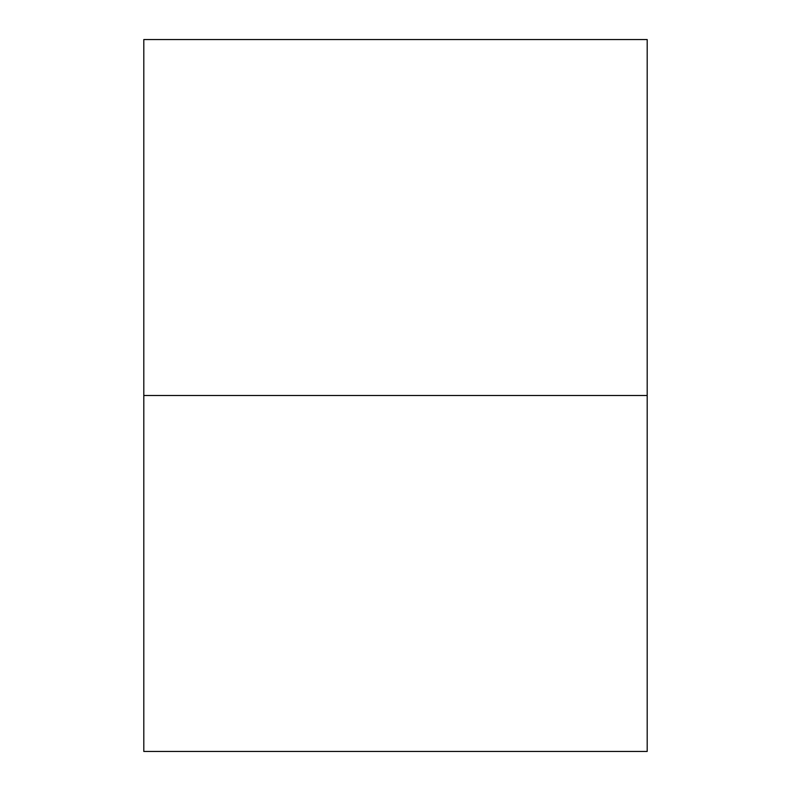 <?xml version="1.0" encoding="UTF-8"?>
<svg xmlns="http://www.w3.org/2000/svg" width="791" height="791" viewBox="0 0 791 791"><rect width="100%" height="100%" fill="white"/><g stroke="black" fill="none" stroke-linecap="round" stroke-linejoin="round"><path stroke-width="1.19" d="M143.804 395.5L647.196 395.5L647.196 751.45L143.804 751.45L143.804 395.5L143.804 751.45L647.196 751.45L647.196 395.5L143.804 395.5L143.804 39.55L647.196 39.55L143.804 39.55L143.804 395.5L647.196 395.5L143.804 395.5M647.196 39.55L647.196 395.5L647.196 39.55"/></g></svg>
